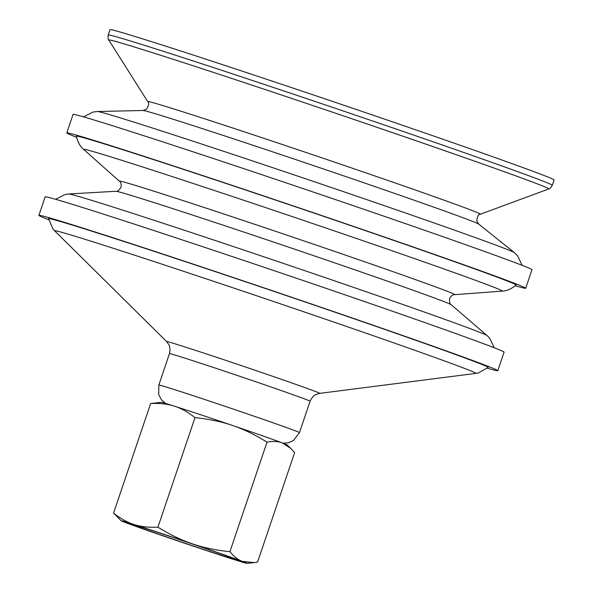 <?xml version="1.0" encoding="UTF-8"?>
<svg xmlns="http://www.w3.org/2000/svg" width="593" height="593" viewBox="0 0 593 593"><rect width="100%" height="100%" fill="white"/><g stroke="black" fill="none" stroke-linecap="round" stroke-linejoin="round"><path stroke-width="0.89" d="M48.715 219.758A242.24 3.476 18.7 0 1 38.893 215.355L45.157 196.854A242.24 3.476 18.7 0 1 315.091 284.596A242.24 3.476 18.7 0 1 504.065 352.183L497.801 370.684A242.24 3.476 18.7 0 1 487.327 368.216M502.152 291.111C502.886 291.044 508.838 291.289 516.066 285.003A232.078 3.336 18.7 0 0 317.055 214.117A232.078 3.336 18.7 0 0 79.87 136.731A232.078 3.336 18.7 0 0 76.423 136.197C78.35 145.582 83.22 148.999 83.776 149.495A220.989 3.173 18.7 0 1 83.761 149.488A220.989 3.173 18.7 0 1 86.956 149.881A220.989 3.173 18.7 0 1 329.923 229.395A220.989 3.173 18.7 0 1 502.16 291.111A220.989 3.173 18.7 0 1 502.152 291.111L454.594 294.677A177.048 2.542 18.7 0 0 316.603 245.235A177.048 2.542 18.7 0 0 121.943 181.525A177.048 2.542 18.7 0 0 119.386 181.213L83.761 149.488M76.623 137.317A242.24 3.476 18.7 0 1 66.801 132.914A242.24 3.476 18.7 0 1 336.728 220.663A242.24 3.476 18.7 0 1 525.702 288.242A242.24 3.476 18.7 0 1 515.228 285.774M66.801 132.914L73.065 114.412A242.24 3.476 18.7 0 1 342.991 202.161A242.24 3.476 18.7 0 1 531.965 269.741L525.702 288.242M552.298 185.298A234.428 3.365 18.7 0 0 369.424 119.897A234.428 3.365 18.7 0 0 111.677 35.543A234.428 3.365 18.7 0 0 108.2 34.98L110.001 29.65A234.428 3.365 18.7 0 1 371.225 114.568A234.428 3.365 18.7 0 1 554.107 179.968L552.298 185.298C550.534 188.025 549.348 189.241 548.733 188.959A232.256 3.336 18.7 0 0 367.601 124.115A232.256 3.336 18.7 0 0 112.247 40.546A232.256 3.336 18.7 0 0 108.816 40.057L147.731 101.603A175.647 2.52 18.7 0 1 150.326 101.974A175.647 2.52 18.7 0 1 343.443 165.173A175.647 2.52 18.7 0 1 480.426 214.214L548.733 188.959M54.734 230.892L52.903 228.839L48.522 218.639A232.078 3.336 18.7 0 1 51.969 219.173A232.078 3.336 18.7 0 1 289.147 296.552A232.078 3.336 18.7 0 1 488.158 367.445L478.484 372.886L475.786 373.405A222.36 3.195 18.7 0 0 302.445 311.318A222.36 3.195 18.7 0 0 57.973 231.307A222.36 3.195 18.7 0 0 54.734 230.892L166.626 341.575A80.818 1.164 18.7 0 1 167.804 341.724A80.818 1.164 18.7 0 1 256.665 370.803A80.818 1.164 18.7 0 1 319.664 393.374L475.786 373.405M38.893 215.355A242.24 3.476 18.7 0 1 308.827 303.105A242.24 3.476 18.7 0 1 497.801 370.684M290.755 448.375L287.034 444.876A66.423 0.956 -161.3 0 0 282.32 442.927C278.065 441.288 272.95 441.029 266.998 442.156C255.131 434.773 243.627 429.206 232.493 425.448A66.423 0.956 -161.3 0 0 174.312 406.146A66.423 0.956 -161.3 0 0 161.266 402.306L150.637 403.544L113.559 513.078C120.483 518.586 127.376 522.418 134.233 524.56A66.423 0.956 -161.3 0 0 121.165 520.78A66.423 0.956 -161.3 0 0 125.879 522.73A66.423 0.956 -161.3 0 0 175.706 540.208A66.423 0.956 -161.3 0 0 233.887 559.51A66.423 0.956 -161.3 0 0 246.933 563.35A66.423 0.956 -161.3 0 0 242.24 561.341A66.423 0.956 -161.3 0 0 192.414 543.863A66.423 0.956 -161.3 0 0 134.233 524.56C141.075 526.769 148.969 527.637 157.916 527.162C169.783 534.545 181.28 540.112 192.414 543.863C203.525 547.687 216.03 550.289 229.921 551.683C233.857 556.545 237.963 559.762 242.24 561.341L254.086 562.624L257.57 562.12L294.639 452.585L290.755 448.375L282.32 442.927A66.423 0.956 -161.3 0 0 232.493 425.448C221.389 421.63 208.884 419.029 194.993 417.635C188.07 412.12 181.176 408.288 174.312 406.146C167.478 403.937 159.584 403.07 150.637 403.544M204.622 549.793A57.047 0.823 -161.3 0 0 238.089 560.311A57.047 0.823 -161.3 0 0 184.319 541.261A57.047 0.823 -161.3 0 0 130.037 523.738A57.047 0.823 -161.3 0 0 204.622 549.793M266.998 442.156L229.921 551.683M194.993 417.635L157.916 527.162M121.165 520.78L113.559 513.078M487.09 335.594L451.258 304.787A177.137 2.542 18.7 0 0 313.148 255.494A177.137 2.542 18.7 0 0 118.385 191.754A177.137 2.542 18.7 0 0 115.894 191.272L68.714 193.985A220.989 3.173 18.7 0 1 71.827 194.578A220.989 3.173 18.7 0 1 314.794 274.092A220.989 3.173 18.7 0 1 487.09 335.594L489.729 338.292L494.243 347.78M514.39 252.655L478.744 224.11A177.329 2.55 18.7 0 0 340.501 174.772A177.329 2.55 18.7 0 0 145.53 110.973A177.329 2.55 18.7 0 0 143.061 110.491L97.4 111.514A220.285 3.165 18.7 0 1 100.469 112.107A220.285 3.165 18.7 0 1 342.665 191.369A220.285 3.165 18.7 0 1 514.39 252.655L517.63 255.842L522.151 265.338M165.536 403.425L161.489 399.867L158.716 394.686L158.835 385.02A74.236 1.067 18.7 0 1 159.94 385.198A74.236 1.067 18.7 0 1 241.559 411.913A74.236 1.067 18.7 0 1 299.465 432.623L310.095 401.224C312.911 394.997 316.721 394.256 315.899 394.53L319.664 393.374M158.835 385.02L169.465 353.621A74.236 1.067 18.7 0 1 170.569 353.799A74.236 1.067 18.7 0 1 252.181 380.513A74.236 1.067 18.7 0 1 310.095 401.224M68.714 193.985L64.985 194.519L55.631 199.315M115.894 191.272C117.066 191.924 118.763 190.612 120.979 187.336C121.483 184.208 120.95 182.162 119.386 181.213M451.258 304.787C449.931 304.587 449.383 302.519 449.613 298.575C451.11 295.781 452.77 294.476 454.594 294.677M97.4 111.514L92.893 112.077L83.539 116.873M143.061 110.491L146.501 109.186C148.91 105.309 149.317 102.774 147.731 101.603M478.744 224.11L476.802 220.989C477.246 216.445 478.455 214.184 480.426 214.214M108.2 34.98C107.941 38.211 108.148 39.909 108.816 40.057M282.972 443.171L288.272 442.823L293.528 440.488L299.465 432.623M169.465 353.621C171.006 346.964 168.434 344.066 168.916 344.785L166.626 341.575M246.933 563.35L254.086 562.624"/></g></svg>
